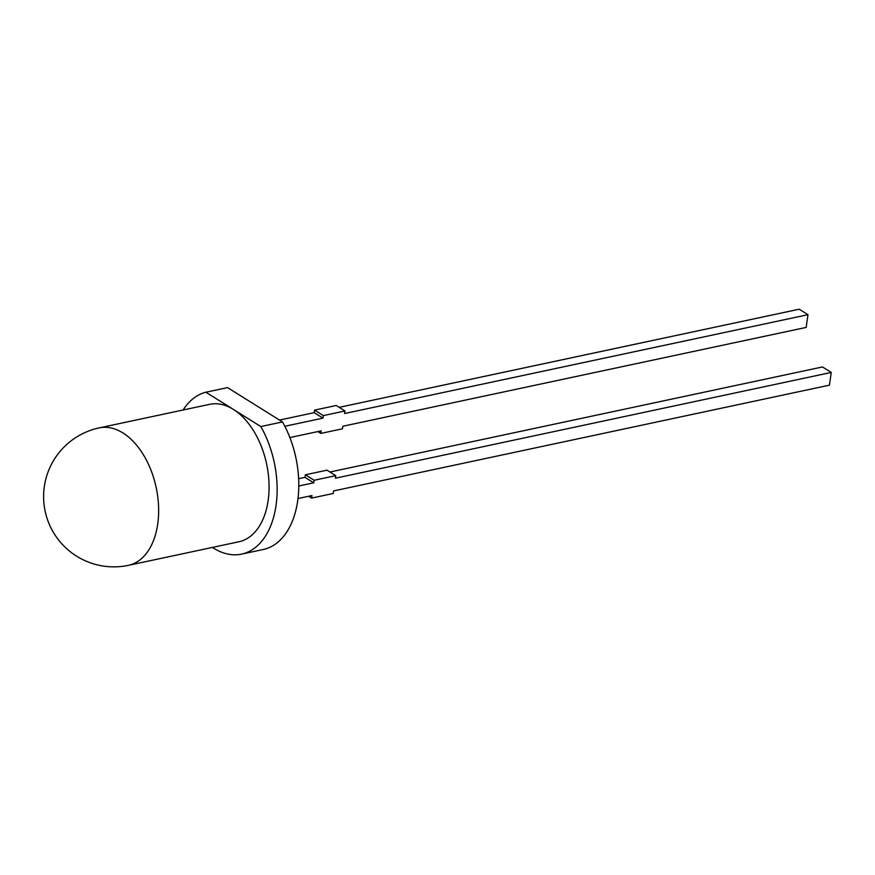 <?xml version="1.0" encoding="UTF-8"?>
<svg xmlns="http://www.w3.org/2000/svg" width="875" height="875" viewBox="0 0 875 875"><rect width="100%" height="100%" fill="white"/><g stroke="black" fill="none" stroke-linecap="round" stroke-linejoin="round"><path stroke-width="1.31" d="M183.127 409.992A82.906 51.067 78 0 1 205.877 392.23L227.533 387.603L282.483 421.936A82.906 51.067 78 0 1 297.708 500.752A82.906 51.067 78 0 1 263.244 549.511L241.588 554.127A82.906 51.067 78 0 1 212.439 547.411M282.483 421.936L260.827 426.552A82.906 51.067 78 0 1 276.052 505.378A82.906 51.067 78 0 1 241.588 554.127M205.877 392.23L233.352 409.391A70.262 43.28 78 0 1 268.155 500.445A70.262 43.28 78 0 1 238.952 541.756L128.527 565.316A70.262 43.28 78 0 0 157.73 524.005A70.262 43.28 78 0 0 143.423 454.803A70.262 43.28 78 0 0 99.214 427.886L209.639 404.338A70.262 43.28 78 0 1 233.352 409.391L260.827 426.552M284.823 426.278L322.962 418.141L314.191 412.661L279.497 420.066M298.791 486.008L313.764 482.825L304.981 477.345L298.638 478.691M289.866 437.555L321.147 430.872L320.786 433.42L342.442 428.805L342.803 426.256L806.159 327.414L807.975 314.683L344.619 413.525L344.98 410.977L323.323 415.603L322.962 418.141M323.323 415.603L314.552 410.123L314.191 412.661M314.552 410.123L336.208 405.497L344.98 410.977M339.15 407.345L799.203 309.203L807.975 314.683M298.003 498.531L311.948 495.556L311.587 498.094L333.233 493.478L333.605 490.93L829.434 385.164L831.25 372.433L335.409 478.198L335.77 475.65L314.125 480.277L313.764 482.825M314.125 480.277L305.353 474.797L304.981 477.345M305.353 474.797L326.998 470.17L335.77 475.65M329.952 472.019L822.478 366.953L831.25 372.433M320.786 433.42L317.844 431.583M311.587 498.094L308.634 496.256M99.214 427.886A70.262 70.262 0 0 0 76.65 556.194A70.262 70.262 0 0 0 128.527 565.316"/></g></svg>
